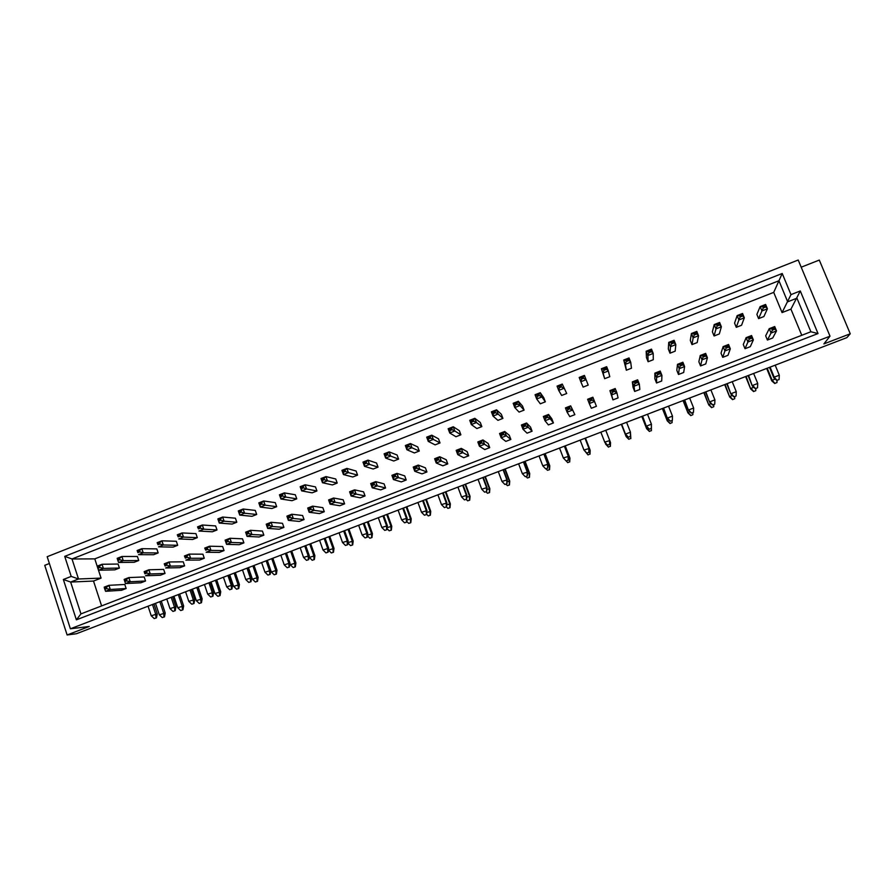 <?xml version="1.0" encoding="UTF-8"?>
<svg xmlns="http://www.w3.org/2000/svg" width="895" height="895" viewBox="0 0 895 895"><rect width="100%" height="100%" fill="white"/><g stroke="black" fill="none" stroke-linecap="round" stroke-linejoin="round"><path stroke-width="1.34" d="M850.25 333.779L846.871 337.628L76.422 633.738L67.114 634.98L89.243 626.466L70.392 628.805L830.012 336.184L823.881 343.915L850.25 333.779L819.294 260.065L801.204 267.202M49.382 563.503L44.75 565.327L67.114 634.98M830.012 336.184L798.206 260.02L47.189 556.701L70.392 628.805M63.355 579.49L71.208 576.414L64.72 556.366L782.219 273.49L790.99 294.612L800.287 290.976L818.019 333.555L76.377 619.843L63.355 579.49L70.649 582.052L80.953 613.903L810.892 331.765L796.942 298.18L787.678 301.805L778.941 280.739L72.003 558.983L78.503 578.987L70.649 582.052L93.505 581.056L101.616 605.915M801.775 335.289L790.934 309.133L782.062 312.59L773.716 292.385L782.219 273.49M773.716 292.385L94.78 558.883L72.003 558.983L64.72 556.366M782.062 312.59L790.99 294.612M790.934 309.133L800.287 290.976M94.78 558.883L101.068 578.114L78.503 578.987L71.208 576.414M101.068 578.114L93.505 581.056M736.283 327.324L741.552 325.265L744.327 317.814L738.901 319.94L736.283 327.324L734.571 323.117L737.133 315.611L742.559 313.485L744.327 317.814L741.854 314.883L739.639 315.756L740.143 317.009L742.369 316.136M758.602 318.609L763.894 316.55L767.407 308.797L761.947 310.934L758.602 318.609L756.879 314.402L760.157 306.593L765.617 304.457L767.407 308.797L764.99 305.833L762.753 306.705L763.267 307.958L765.505 307.086M714.076 335.983L719.312 333.947L721.37 326.787L715.966 328.901L714.076 335.983L712.386 331.788L714.221 324.583L719.614 322.469L721.37 326.787L718.842 323.889L716.638 324.751L717.141 326.015L719.356 325.142M691.98 344.609L697.194 342.572L698.536 335.726L693.155 337.829L691.98 344.609L690.302 340.424L691.421 333.511L696.791 331.396L698.536 335.726L695.952 332.85L693.759 333.712L694.263 334.965L696.455 334.103M669.997 353.189L675.177 351.164L675.814 344.609L670.467 346.701L669.997 353.189L668.319 349.005L668.744 342.382L674.092 340.29L675.814 344.609L673.174 341.767L670.993 342.617L671.485 343.87L673.678 343.02M648.114 361.725L653.272 359.723L653.205 353.447L647.89 355.528L648.114 361.725L646.458 357.553L646.179 351.22L651.504 349.139L653.205 353.447L650.52 350.639L648.338 351.489L648.83 352.731L651.012 351.88M626.343 370.228L631.467 368.225L630.718 362.24L625.426 364.31L626.343 370.228L623.725 360.014L629.028 357.933L630.718 362.24L627.966 359.454L625.806 360.305L626.299 361.546L628.458 360.707M604.673 378.686L609.786 376.694L608.343 370.989L603.073 373.047L604.673 378.686L601.395 368.751L606.665 366.693L608.343 370.989L605.546 368.237L603.387 369.076L603.879 370.329L606.027 369.478M583.708 378.216L583.227 376.974L581.09 377.813L581.571 379.055L583.708 378.216L586.08 379.693L580.833 381.74L583.115 387.099L588.194 385.107L584.413 375.408L588.194 385.107M561.501 386.897L561.02 385.667L558.894 386.495L559.375 387.736L561.501 386.897L563.928 388.352L558.704 390.388L561.657 395.467L566.714 393.498L562.273 384.067L566.714 393.498M539.405 395.545L538.935 394.315L536.81 395.142L537.291 396.373L539.405 395.545L541.889 396.966L536.698 398.991L540.311 403.802L545.346 401.833L543.757 397.693L540.256 392.692L541.889 396.966L545.346 401.833M517.422 404.148L516.952 402.907L514.849 403.734L515.307 404.976L517.422 404.148L519.961 405.536L514.793 407.561L519.066 412.092L524.078 410.134L522.501 405.994L518.339 401.273L519.961 405.536L524.078 410.134M495.55 412.707L495.08 411.476L492.988 412.293L493.447 413.524L495.55 412.707L498.135 414.072L493 416.074L497.922 420.348L502.912 418.401L501.345 414.262L496.535 409.809L498.135 414.072L502.912 418.401M473.779 421.221L473.321 419.99L471.24 420.807L471.699 422.037L473.779 421.221L476.431 422.563L471.318 424.554L476.878 428.548L481.846 426.613L480.302 422.496L474.831 418.301L476.431 422.563L481.846 426.613M452.132 429.689L451.673 428.459L449.592 429.276L450.051 430.506L452.132 429.689L454.828 430.998L449.737 432.99L455.947 436.726L460.88 434.802L459.348 430.674L453.25 426.758L454.828 430.998L460.88 434.802M430.584 438.125L430.126 436.894L428.067 437.7L428.515 438.93L430.584 438.125L433.325 439.411L428.269 441.392L435.104 444.86L440.016 442.935L438.494 438.83L431.77 435.171L433.325 439.411L440.016 442.935M409.138 446.515L408.691 445.285L406.632 446.09L407.08 447.321L409.138 446.515L411.935 447.768L406.901 449.737L414.363 452.948L419.263 451.046L417.752 446.929L410.391 443.54L411.935 447.768L419.263 451.046M387.803 454.861L387.367 453.631L385.32 454.436L385.756 455.656L387.803 454.861L390.656 456.092L385.644 458.05L393.733 461.003L398.599 459.101L397.1 455.007L389.124 451.863L390.656 456.092L398.599 459.101M366.581 463.162L366.144 461.943L364.097 462.737L364.545 463.957L366.581 463.162L369.478 464.371L364.489 466.317L373.193 469.014L378.037 467.134L376.549 463.028L367.957 460.153L369.478 464.371L378.037 467.134M345.459 471.43L345.022 470.211L342.998 471.005L343.434 472.224L345.459 471.43L348.401 472.605L343.445 474.551L352.753 477.001L357.564 475.111L356.098 471.027L346.902 468.398L348.401 472.605L357.564 475.111M324.438 479.653L324.001 478.433L321.987 479.217L322.424 480.436L324.438 479.653L327.436 480.805L322.502 482.741L332.403 484.933L337.202 483.065L335.748 478.982L325.937 476.599L327.436 480.805L337.202 483.065M303.517 487.831L303.092 486.611L301.089 487.406L301.514 488.614L303.517 487.831L306.571 488.961L301.66 490.885L312.154 492.832L316.931 490.975L315.487 486.902L305.083 484.766L306.571 488.961L316.931 490.975M282.708 495.975L282.283 494.767L280.28 495.539L280.706 496.759L282.708 495.975L285.807 497.083L280.918 498.996L292.005 500.697L296.76 498.851L295.328 494.778L284.33 492.888L285.807 497.083L296.76 498.851M261.989 504.075L261.575 502.867L259.584 503.65L260.009 504.858L261.989 504.075L265.144 505.16L260.277 507.062L271.946 508.528L276.678 506.682L275.257 502.621L263.678 500.976L265.144 505.16L276.678 506.682M241.381 512.141L240.968 510.933L238.987 511.705L239.401 512.913L241.381 512.141L244.57 513.204L239.737 515.095L251.987 516.314L256.697 514.48L255.288 510.418L243.138 509.02L244.57 513.204L256.697 514.48M220.875 520.174L220.461 518.955L218.492 519.726L218.906 520.935L220.875 520.174L224.108 521.203L219.286 523.083L232.118 524.067L236.806 522.244L235.407 518.194L222.676 517.03L224.108 521.203L236.806 522.244M200.458 528.151L200.055 526.942L198.097 527.714L198.5 528.923L200.458 528.151L203.747 529.169L198.947 531.037L212.35 531.787L217.004 529.974L215.628 525.924L202.326 524.996L203.747 529.169L217.004 529.974M180.152 536.105L179.738 534.897L177.792 535.657L178.194 536.866L180.152 536.105L183.475 537.089L178.709 538.958L192.66 539.472L197.303 537.66L195.938 533.621L182.077 532.928L183.475 537.089L197.303 537.66M159.936 544.015L159.534 542.806L157.587 543.567L157.99 544.764L159.936 544.015L163.315 544.977L158.56 546.834L173.071 547.113L177.691 545.312L176.337 541.274L161.917 540.815L163.315 544.977L177.691 545.312M139.81 551.879L139.419 550.682L137.483 551.432L137.886 552.64L139.81 551.879L143.234 552.819L138.512 554.665L153.571 554.721L158.169 552.931L156.826 548.903L141.857 548.669L143.234 552.819L158.169 552.931M119.796 559.711L119.404 558.514L117.48 559.263L117.871 560.46L119.796 559.711L123.264 560.628L118.554 562.474L134.16 562.295L138.736 560.516L137.405 556.489L121.899 556.489L123.264 560.628L138.736 560.516M99.871 567.508L99.479 566.311L97.566 567.061L97.958 568.258L99.871 567.508L103.384 568.403L98.696 570.238L114.851 569.835L119.404 568.056L118.084 564.04L102.03 564.264L103.384 568.403L119.404 568.056M767.407 340.044L772.709 337.986L776.513 330.915L771.031 333.041L767.407 340.044L765.672 335.815L769.241 328.678L774.712 326.552L776.513 330.915L774.108 327.995L771.87 328.868L772.396 330.132L774.634 329.259M745.009 348.714L750.29 346.678L753.355 339.899L747.907 342.013L745.009 348.714L743.286 344.497L746.128 337.661L751.576 335.547L753.355 339.899L750.894 337.023L748.668 337.885L749.182 339.149L751.42 338.276M722.724 357.351L727.982 355.315L730.32 348.837L724.894 350.941L722.724 357.351L721.023 353.145L723.138 346.6L728.552 344.486L730.32 348.837L727.803 345.985L725.588 346.846L726.102 348.11L728.317 347.249M700.55 365.943L705.775 363.918L707.408 357.731L702.004 359.824L700.55 365.943L698.861 361.737L700.259 355.483L705.652 353.391L707.408 357.731L704.835 354.912L702.631 355.774L703.134 357.027L705.338 356.176M678.488 374.49L683.69 372.477L684.608 366.581L679.238 368.662L678.488 374.49L676.81 370.295L677.504 364.332L682.874 362.251L684.608 366.581L681.979 363.795L679.786 364.645L680.289 365.898L682.482 365.048M656.538 383.004L661.707 380.99L661.92 375.385L656.572 377.455L656.538 383.004L654.871 378.809L654.86 373.137L660.197 371.056L661.92 375.385L659.246 372.633L657.064 373.472L657.556 374.725L659.738 373.886M634.689 391.462L639.835 389.47L639.354 384.145L634.04 386.204L634.689 391.462L633.045 387.278L632.34 381.885L637.643 379.827L639.354 384.145L636.625 381.415L634.454 382.266L634.947 383.519L637.117 382.668M612.952 399.886L618.076 397.906L616.901 392.86L611.609 394.908L612.952 399.886L609.92 390.6L615.212 388.542L616.901 392.86L614.596 391.417L614.115 390.164L611.956 391.003L612.437 392.256L614.596 391.417M592.21 400.11L591.718 398.868L589.57 399.696L590.051 400.949L592.21 400.11L594.56 401.531L589.302 403.567L591.326 408.265L596.417 406.296L592.882 397.223L596.417 406.296M569.925 408.769L569.444 407.516L567.307 408.355L567.788 409.597L569.925 408.769L572.33 410.156L567.094 412.181L569.802 416.611L574.87 414.642L570.674 405.849L574.87 414.642M547.751 417.372L547.281 416.13L545.144 416.958L545.626 418.2L547.751 417.372L550.212 418.737L545.01 420.762L548.378 424.912L553.423 422.955L551.835 418.793L548.568 414.441L550.212 418.737L553.423 422.955M525.689 425.942L525.22 424.7L523.105 425.517L523.575 426.758L525.689 425.942L528.207 427.273L523.027 429.287L527.065 433.169L532.089 431.222L530.511 427.06L526.584 422.988L528.207 427.273L532.089 431.222M503.751 434.467L503.281 433.225L501.178 434.041L501.636 435.283L503.751 434.467L506.324 435.775L501.166 437.778L505.854 441.392L510.855 439.445L509.289 435.294L504.702 431.491L506.324 435.775L510.855 439.445M481.913 442.947L481.443 441.705L479.351 442.522L479.809 443.763L481.913 442.947L484.531 444.222L479.407 446.213L484.743 449.57L489.722 447.634L488.167 443.495L482.931 439.948L484.531 444.222L489.722 447.634M460.187 451.382L459.728 450.151L457.636 450.957L458.095 452.199L460.187 451.382L462.86 452.635L457.759 454.615L463.733 457.703L468.689 455.79L467.145 451.651L461.272 448.373L462.86 452.635L468.689 455.79M438.561 459.784L438.114 458.542L436.033 459.348L436.491 460.589L438.561 459.784L441.291 461.014L436.212 462.983L442.835 465.803L447.757 463.901L446.236 459.761L439.725 456.752L441.291 461.014L447.757 463.901M417.048 468.13L416.6 466.899L414.542 467.705L414.989 468.935L417.048 468.13L419.833 469.338L414.777 471.296L422.026 473.869L426.926 471.967L425.416 467.839L418.278 465.087L419.833 469.338L426.926 471.967M395.646 476.442L395.198 475.223L393.151 476.017L393.599 477.248L395.646 476.442L398.488 477.628L393.453 479.575L401.318 481.89L406.207 480L404.708 475.883L396.944 473.377L398.488 477.628L406.207 480M374.345 484.721L373.909 483.49L371.861 484.284L372.309 485.515L374.345 484.721L377.231 485.873L372.231 487.809L380.722 489.878L385.577 487.988L384.089 483.882L375.71 481.633L377.231 485.873L385.577 487.988M353.156 492.955L352.719 491.724L350.683 492.518L351.12 493.738L353.156 492.955L356.087 494.074L351.108 496.009L360.215 497.821L365.048 495.942L363.571 491.836L354.577 489.845L356.087 494.074L365.048 495.942M332.067 501.144L331.631 499.913L329.606 500.697L330.042 501.927L332.067 501.144L335.054 502.24L330.098 504.165L339.798 505.731L344.609 503.863L343.154 499.757L333.555 498.012L335.054 502.24L344.609 503.863M311.08 509.289L310.654 508.069L308.641 508.852L309.066 510.072L311.08 509.289L314.123 510.363L309.189 512.276L319.493 513.596L324.281 511.739L322.826 507.644L312.623 506.145L314.123 510.363L324.281 511.739M290.204 517.399L289.779 516.18L287.776 516.952L288.201 518.183L290.204 517.399L293.28 518.451L288.38 520.353L299.277 521.427L304.043 519.581L302.599 515.498L291.815 514.233L293.28 518.451L304.043 519.581M269.417 525.466L269.003 524.246L267.001 525.029L267.426 526.249L269.417 525.466L272.55 526.495L267.672 528.397L279.15 529.225L283.905 527.39L282.473 523.306L271.095 522.288L272.55 526.495L283.905 527.39M248.743 533.498L248.329 532.279L246.338 533.051L246.763 534.27L248.743 533.498L251.92 534.505L247.065 536.385L259.136 536.989L263.857 535.154L262.436 531.082L250.477 530.299L251.92 534.505L263.857 535.154M228.169 541.486L227.755 540.278L225.775 541.039L226.189 542.258L228.169 541.486L231.391 542.471L226.558 544.35L239.2 544.708L243.899 542.885L242.5 538.812L229.959 538.275L231.391 542.471L243.899 542.885M207.685 549.44L207.282 548.232L205.313 548.993L205.727 550.201L207.685 549.44L210.963 550.403L206.152 552.271L219.364 552.394L224.041 550.582L222.654 546.521L209.542 546.207L210.963 550.403L224.041 550.582M187.312 557.361L186.91 556.142L184.952 556.903L185.355 558.122L187.312 557.361L190.635 558.29L185.847 560.147L199.619 560.046L204.273 558.245L202.908 554.184L189.225 554.106L190.635 558.29L204.273 558.245M167.029 565.237L166.627 564.029L164.68 564.779L165.083 565.987L167.029 565.237L170.397 566.143L165.631 567.989L179.973 567.654L184.605 565.864L183.24 561.814L168.998 561.97L170.397 566.143L184.605 565.864M146.847 573.068L146.456 571.86L144.52 572.621L144.912 573.818L146.847 573.068L150.259 573.963L145.516 575.798L160.418 575.239L165.027 573.449L163.673 569.399L148.872 569.791L150.259 573.963L165.027 573.449M126.766 580.866L126.374 579.669L124.439 580.419L124.841 581.616L126.766 580.866L130.222 581.739L125.501 583.562L140.94 582.779L145.538 581L144.196 576.962L128.846 577.577L130.222 581.739L145.538 581M106.785 588.63L106.382 587.433L104.469 588.172L104.86 589.38L106.785 588.63L110.275 589.481L105.588 591.304L121.563 590.286L126.139 588.518L124.808 584.48L108.921 585.319L110.275 589.481L126.139 588.518M818.019 333.555L810.892 331.765M76.377 619.843L80.953 613.903M777.005 380.33L779.075 379.536L777.005 380.33L774.197 377.164L779.299 375.206L779.075 379.536M776.882 380.509L773.783 377.779L769.521 367.364M770.092 367.14L774.197 377.164L773.783 377.779M775.182 365.182L779.299 375.206M772.396 330.132L771.031 333.041L769.241 328.678L771.87 328.868M774.712 326.552L774.108 327.995M774.902 383.362L776.949 382.579L774.902 383.362L772.15 380.252L775.249 379.066M774.79 383.53L771.747 380.845L766.679 368.449M767.228 368.237L772.15 380.252L771.747 380.845M763.267 307.958L761.947 310.934L760.157 306.593L762.753 306.705M777.05 380.442L776.949 382.579M765.617 304.457L764.99 305.833M755.469 388.564L757.528 387.781L755.469 388.564L752.65 385.421L757.729 383.474L757.528 387.781M755.369 388.732L752.315 386.002L748.086 375.598M748.578 375.408L752.315 386.002M753.646 373.461L757.729 383.474M749.182 339.149L747.907 342.013L746.128 337.661L748.668 337.885M751.576 335.547L750.894 337.023M753.747 391.451L755.772 390.679L753.747 391.451L750.972 388.352L753.758 387.289M753.646 391.607L750.659 388.922L745.625 376.538M746.106 376.359L750.659 388.922M740.143 317.009L738.901 319.94L737.133 315.611L739.639 315.756M755.872 388.542L755.772 390.679M742.559 313.485L741.854 314.883M734.034 396.765L736.093 395.982L734.034 396.765L731.215 393.632L736.261 391.697L736.093 395.982M733.956 396.933L730.946 394.192L726.751 383.798M727.176 383.631L730.946 394.192M732.222 381.695L736.261 391.697M726.102 348.11L724.894 350.941L723.138 346.6L725.588 346.846M728.552 344.486L727.803 345.985M691.477 413.054L693.513 412.271L691.477 413.054L688.635 409.944L693.647 408.019L693.513 412.271M691.432 413.188L688.524 410.436L684.395 400.076M684.664 399.975L688.524 410.436M689.665 398.051L693.647 408.019M680.289 365.898L679.238 368.662L677.504 364.332L679.786 364.645M682.874 362.251L681.979 363.795M649.322 429.175L651.336 428.403L649.322 429.175L646.47 426.087L651.426 424.196L651.336 428.526M649.322 429.298L646.492 426.535L642.442 416.197M642.565 416.153L646.492 426.535M647.51 414.251L651.426 424.196L651.336 428.403M634.947 383.519L634.04 386.204L632.34 381.885L634.454 382.266M637.643 379.827L636.625 381.415M607.56 445.151L609.562 444.39L607.56 445.151L604.696 442.096L609.763 440.597L605.758 430.294L609.607 440.206L609.562 444.39M590.051 400.949L589.302 403.567L587.623 399.259L592.882 397.223L591.718 398.868M600.858 432.184L604.863 442.477L607.604 445.262M609.763 440.597L609.607 444.502M587.623 399.259L589.57 399.696M732.681 399.506L734.705 398.734L732.681 399.506L729.906 396.418L732.367 395.478M732.602 399.662L729.66 396.955L724.67 384.593M725.073 384.436L729.66 396.955M717.141 326.015L715.966 328.901L714.221 324.583L716.638 324.751M734.795 396.608L734.705 398.734M719.614 322.469L718.842 323.889M690.85 415.493L692.853 414.732L690.85 415.493L688.065 412.438L689.9 411.734M690.817 415.627L687.953 412.919L683.053 400.591M683.31 400.49L687.953 412.919M671.485 343.87L670.467 346.701L668.744 342.382L670.993 342.617M692.92 412.629L692.853 414.732M674.092 340.29L673.174 341.767M649.423 431.334L651.403 430.584L649.423 431.334L646.615 428.302L647.835 427.844M649.423 431.457L646.649 428.727L641.816 416.443M641.939 416.399L646.649 428.727M651.392 426.479L651.403 430.696M651.403 426.21L651.403 430.584M626.299 361.546L625.426 364.31L623.725 360.014L625.806 360.305M629.028 357.933L627.966 359.454M608.365 447.03L610.334 446.281L608.365 447.03L605.546 444.021L606.161 443.786M610.524 442.555L605.77 430.294L610.524 442.555L610.379 446.392M581.571 379.055L580.833 381.74L579.177 377.455L584.413 375.408L583.227 376.974M605.009 442.611L608.41 447.142M609.685 442.443L610.379 442.175L610.334 446.281M579.177 377.455L581.09 377.813M712.7 404.932L714.747 404.148L712.7 404.932L709.869 401.799L714.904 399.875L714.747 404.148M712.644 405.077L709.69 402.336L705.528 391.954M705.864 391.82L709.69 402.336M710.887 389.896L714.904 399.875M703.134 357.027L702.004 359.824L700.259 355.483L702.631 355.774M705.652 353.391L704.835 354.912M670.344 421.131L672.369 420.359L670.344 421.131L667.502 418.032L672.481 416.13L672.369 420.359M670.333 421.265L667.457 418.502L663.363 408.154M663.564 408.086L667.457 418.502M668.543 406.173L672.481 416.13M657.556 374.725L656.572 377.455L654.86 373.137L657.064 373.472M660.197 371.056L659.246 372.633M628.391 437.185L630.404 436.413L628.391 437.185L625.538 434.109L630.472 432.218L630.427 436.536M628.413 437.297L625.627 434.522L621.611 424.208M621.656 424.185L625.627 434.522M626.59 422.295L630.472 432.218L630.404 436.413M612.437 392.256L611.609 394.908L609.92 390.6L611.956 391.003M615.212 388.542L614.115 390.164M586.829 453.083L588.821 452.322L586.829 453.083L583.954 450.04L589.067 448.529L585.106 438.237M567.788 409.597L567.094 412.181L565.439 407.885L570.674 405.849L569.444 407.516M580.15 440.139L583.954 450.04L586.896 453.183M585.028 438.259L588.854 448.16L588.821 452.322M589.067 448.529L588.888 452.422M565.439 407.885L567.307 408.355M711.715 407.516L713.729 406.744L711.715 407.516L708.941 404.45L711.077 403.634M711.659 407.661L708.762 404.954L703.806 392.614M704.141 392.491L708.762 404.954M694.263 334.965L693.155 337.829L691.421 333.511L693.759 333.712M713.807 404.629L713.729 406.744M696.791 331.396L695.952 332.85M670.087 423.436L672.078 422.675L670.087 423.436L667.29 420.393L668.811 419.811M670.075 423.559L667.256 420.84L662.378 408.534M662.58 408.467L667.256 420.84M648.83 352.731L647.89 355.528L646.179 351.22L648.338 351.489M672.134 420.572L672.078 422.675M651.504 349.139L650.52 350.639M628.849 439.199L630.818 438.449L628.849 439.199L626.03 436.178L626.947 435.831M628.872 439.322L626.131 436.581L621.343 424.308M621.387 424.286L626.131 436.581M630.494 434.478L630.841 438.561M630.528 433.404L630.818 438.449M603.879 370.329L603.073 373.047L601.395 368.751L603.387 369.076M606.665 366.693L605.546 368.237M587.981 454.828L589.939 454.078L587.981 454.828L585.475 451.706M588.988 450.364L590.185 450.342L585.464 438.102M559.375 387.736L558.704 390.388L557.059 386.114L562.273 384.067L561.02 385.667M584.871 451.091L588.049 454.928M585.397 438.125L589.973 449.995L589.939 454.078M590.185 450.342L590.006 454.179M557.059 386.114L558.894 386.495M566.199 460.981L568.18 460.22L566.199 460.981L563.313 457.938L568.482 456.416L564.544 446.135M545.626 418.2L545.01 420.762L543.366 416.466L548.568 414.441L547.281 416.13M559.543 448.059L563.313 457.938L566.278 461.07M564.398 446.191L568.191 456.081L568.18 460.22M568.482 456.416L568.258 460.31M543.366 416.466L545.144 416.958M525.22 476.655L527.3 475.983L525.22 476.655L522.333 473.645L527.58 472.079L523.709 461.831M501.636 435.283L501.166 437.778L499.555 433.493L504.702 431.491L503.281 433.225M518.608 463.789L522.333 473.645M523.43 461.943L527.144 471.799L527.177 475.905M527.58 472.079L527.3 475.983M499.555 433.493L501.178 434.041M484.62 492.183L486.723 491.5L484.62 492.183L481.723 489.196L487.059 487.596L483.244 477.382M458.095 452.199L457.759 454.615L456.17 450.353L461.272 448.373L459.728 450.151M478.064 479.373L481.723 489.196M482.83 477.538L486.5 487.372L486.567 491.444M487.059 487.596L486.723 491.5M456.17 450.353L457.636 450.957M545.659 468.835L547.74 468.163L545.659 468.835L542.773 465.814L547.975 464.27L544.082 454M523.575 426.758L523.027 429.287L521.405 425.002L526.584 422.988L525.22 424.7M539.025 455.947L542.773 465.814M543.869 454.089L547.617 463.957L547.628 468.085M547.975 464.27L547.74 468.163M521.405 425.002L523.105 425.517M504.869 484.441L506.973 483.759L504.869 484.441L501.972 481.443L507.275 479.854L503.426 469.629M479.809 443.763L479.407 446.213L477.807 441.951L482.931 439.948L481.443 441.705M498.291 471.598L501.972 481.443M503.079 469.763L506.771 479.597L506.827 483.692M507.275 479.854L506.973 483.759M477.807 441.951L479.351 442.522M464.46 499.902L466.586 499.209L464.46 499.902L461.551 496.915L466.933 495.304L463.162 485.101M436.491 460.589L436.212 462.983L434.646 458.721L439.725 456.752L438.114 458.542M457.927 487.115L461.551 496.915M462.681 485.291L466.306 495.103L466.396 499.153M466.933 495.304L466.586 499.209M434.646 458.721L436.033 459.348M567.687 462.581L569.645 461.842L567.687 462.581L564.868 459.594L567.777 462.67M568.381 458.251L569.936 458.095L565.248 445.867M537.291 396.373L536.698 398.991L535.065 394.729L540.256 392.692L538.935 394.315M565.114 445.923L569.645 457.77L569.645 461.842M569.936 458.095L569.723 461.932M535.065 394.729L536.81 395.142M527.39 477.986L529.448 477.326L527.39 477.986L525.958 476.498M527.446 473.925L529.706 473.489L525.096 461.294M493.447 413.524L493 416.074L491.4 411.823L496.535 409.809L495.08 411.476M524.828 461.406L529.292 473.209L529.325 477.248M529.706 473.489L529.448 477.326M491.4 411.823L492.988 412.293M487.462 493.257L489.531 492.586L487.462 493.257L486.019 491.78M486.902 489.442L489.856 488.748L485.314 476.587M450.051 430.506L449.737 432.99L448.16 428.75L453.25 426.758L451.673 428.459M484.911 476.744L489.308 488.525L489.375 492.53M489.856 488.748L489.531 492.586M448.16 428.75L449.592 429.276M547.494 470.3L549.541 469.651L547.494 470.3L546.062 468.801M547.863 466.105L549.776 465.803L545.133 453.597M515.307 404.976L514.793 407.561L513.171 403.298L518.339 401.273L516.952 402.907M544.921 453.675L549.429 465.512L549.44 469.562M549.776 465.803L549.541 469.651M513.171 403.298L514.849 403.734M507.387 485.638L509.445 484.978L507.387 485.638L505.943 484.15M507.129 481.7L509.736 481.13L505.16 468.958M471.699 422.037L471.318 424.554L469.73 420.303L474.831 418.301L473.321 419.99M504.825 469.092L509.255 480.883L509.3 484.911M509.736 481.13L509.445 484.978M469.73 420.303L471.24 420.807M467.637 500.842L469.718 500.16L467.637 500.842L466.194 499.365M466.765 497.15L470.054 496.322L465.557 484.184M428.515 438.93L428.269 441.392L426.702 437.152L431.77 435.171L430.126 436.894M465.098 484.363L469.45 496.121L469.539 500.115M470.054 496.322L469.718 500.16M426.702 437.152L428.067 437.7M424.431 515.218L426.568 514.524L424.431 515.218L421.511 512.264L426.982 510.609L423.268 500.439M393.599 477.248L393.453 479.575L391.909 475.334L396.944 473.377L395.198 475.223M417.943 502.487L421.511 512.264M422.653 500.674L426.221 510.452L426.344 514.48M426.982 510.609L426.568 514.524M391.909 475.334L393.151 476.017M384.772 530.388L386.92 529.683L384.772 530.388L381.829 527.457L387.378 525.768L383.731 515.632M351.12 493.738L351.108 496.009L349.598 491.78L354.577 489.845L352.719 491.724M378.328 517.713L381.829 527.457M382.993 515.923L386.506 525.667L386.662 529.661M387.378 525.768L386.92 529.683M349.598 491.78L350.683 492.518M345.459 545.424L347.64 544.719L345.459 545.424L342.517 542.515L348.155 540.793L344.564 530.69M309.066 510.072L309.189 512.276L307.701 508.058L312.623 506.145L310.654 508.069M339.071 532.793L342.517 542.515M343.691 531.026L347.148 540.748L347.349 544.708M348.155 540.793L347.64 544.719M307.701 508.058L308.641 508.852M306.515 560.326L308.708 559.61L306.515 560.326L303.562 557.44L309.278 555.683L305.743 545.603M267.426 526.249L267.672 528.397L266.218 524.19L271.095 522.288L269.003 524.246M300.172 547.751L303.562 557.44M304.747 545.984L308.148 555.683L308.383 559.61M309.278 555.683L308.708 559.61M266.218 524.19L267.001 525.029M267.929 575.082L270.145 574.366L267.929 575.082L264.965 572.218L270.76 570.439L267.281 560.393M226.189 542.258L226.558 544.35L225.126 540.155L229.959 538.275L227.755 540.278M261.631 562.563L264.965 572.218M266.162 560.818L269.507 570.484L269.775 574.377M270.76 570.439L270.145 574.366M225.126 540.155L225.775 541.039M229.691 589.715L231.917 588.988L229.691 589.715L226.715 586.874L232.577 585.062L229.165 575.037M185.355 558.122L184.437 555.974L189.225 554.106L186.91 556.142M223.437 577.241L226.715 586.874M227.923 575.519L231.212 585.151L231.525 589.011M232.577 585.062L231.917 588.988M184.437 555.974L184.952 556.903M191.787 604.215L194.036 603.476L191.787 604.215L188.8 601.395L194.752 599.549L191.385 589.559M144.912 573.818L144.14 571.636L148.872 569.791L146.456 571.86M185.578 591.785L188.8 601.395M190.031 590.073L193.264 599.684L193.611 603.521M194.752 599.549L194.036 603.476M144.14 571.636L144.52 572.621M154.231 618.579L156.491 617.841L154.231 618.579L151.233 615.782L157.251 613.914L153.951 603.946M104.469 588.172L104.223 587.142L108.921 585.319L106.382 587.433M148.067 606.206L151.233 615.782M152.474 604.505L155.652 614.093L156.032 617.897M157.251 613.914L156.491 617.841M104.86 589.38L105.588 591.304M428.246 515.9L430.35 515.218L428.246 515.9L426.602 514.222M426.781 512.455L430.741 511.369L426.322 499.265M385.756 455.656L385.644 458.05L384.112 453.821L389.124 451.863L387.367 453.631M425.729 499.488L430.014 511.213L430.137 515.173M430.741 511.369L430.35 515.218M384.112 453.821L385.32 454.436M389.213 530.813L391.339 530.131L389.213 530.813L387.043 528.643M387.166 527.625L391.786 526.282L387.434 514.211M343.434 472.224L343.445 474.551L341.935 470.334L346.902 468.398L345.022 470.211M386.718 514.491L390.925 526.182L391.093 530.108M391.786 526.282L391.339 530.131M341.935 470.334L342.998 471.005M350.538 545.603L352.675 544.91L350.538 545.603L347.864 542.963M347.909 542.65L353.178 541.05L348.893 529.023M301.514 488.614L301.66 490.885L300.172 486.69L305.083 484.766L303.092 486.611M348.054 529.348L352.194 541.005L352.395 544.898M353.178 541.05L352.675 544.91M300.172 486.69L301.089 487.406M312.21 560.259L314.358 559.554L312.21 560.259L309.301 557.428L314.906 555.694L310.699 543.701M260.009 504.858L260.277 507.062L258.823 502.878L263.678 500.976L261.575 502.867M309.111 556.858L309.301 557.428M309.737 544.07L313.821 555.694L314.044 559.554M314.906 555.694L314.358 559.554M258.823 502.878L259.584 503.65M274.217 574.78L276.387 574.075L274.217 574.78L271.308 571.972L276.991 570.216L272.841 558.245M218.906 520.935L219.286 523.083L217.865 518.91L222.676 517.03L220.461 518.955M267.303 560.382L271.308 571.972M271.767 558.67L275.772 570.26L276.04 574.087M276.991 570.216L276.387 574.075M217.865 518.91L218.492 519.726M236.571 589.178L238.752 588.462L236.571 589.178L233.651 586.382L239.401 584.603L235.329 572.666M178.194 536.866L177.299 534.796L182.077 532.928L179.738 534.897M229.702 574.825L233.651 586.382M234.132 573.124L238.081 584.692L238.372 588.485M239.401 584.603L238.752 588.462M177.299 534.796L177.792 535.657M199.249 603.443L201.453 602.727L199.249 603.443L196.318 600.668L202.147 598.856L198.142 586.963M137.886 552.64L137.136 550.526L141.857 548.669L139.419 550.682M192.436 589.156L196.318 600.668M196.822 587.467L200.715 598.99L201.039 602.76M202.147 598.856L201.453 602.727M137.136 550.526L137.483 551.432M162.263 617.584L164.479 616.856L162.263 617.584L159.321 614.831L165.217 612.997L161.279 601.127M97.566 567.061L97.342 566.099L102.03 564.264L99.479 566.311M155.506 603.342L159.321 614.831M159.847 601.675L163.673 613.164L164.031 616.912M165.217 612.997L164.479 616.856M97.958 568.258L98.696 570.238M444.401 507.577L446.527 506.883L444.401 507.577L441.481 504.612L446.907 502.968L443.17 492.787M414.989 468.935L414.777 471.296L413.233 467.045L418.278 465.087L416.6 466.899M437.89 494.812L441.481 504.612M442.622 493L446.225 502.8L446.325 506.839M446.907 502.968L446.527 506.883M413.233 467.045L414.542 467.705M404.551 522.814L406.699 522.121L404.551 522.814L401.631 519.872L407.135 518.205L403.455 508.047M372.309 485.515L372.231 487.809L370.709 483.568L375.71 481.633L373.909 483.49M398.096 510.116L401.631 519.872M402.772 508.315L406.319 518.082L406.464 522.087M407.135 518.205L406.699 522.121M370.709 483.568L371.861 484.284M365.07 537.929L367.23 537.213L365.07 537.929L362.128 535.009L367.722 533.297L364.097 523.172M330.042 501.927L330.098 504.165L328.599 499.936L333.555 498.012L331.631 499.913M358.66 525.264L362.128 535.009M363.292 523.486L366.782 533.23L366.961 537.201M367.722 533.297L367.23 537.213M328.599 499.936L329.606 500.697M325.948 552.886L328.129 552.181L325.948 552.886L322.994 550L328.666 548.255L325.109 538.163M288.201 518.183L288.38 520.353L286.903 516.146L291.815 514.233L289.779 516.18M319.582 540.289L322.994 550M324.18 538.521L327.604 548.232L327.827 552.17M328.666 548.255L328.129 552.181M286.903 516.146L287.776 516.952M287.183 567.721L289.387 567.005L287.183 567.721L284.218 564.846L289.969 563.078L286.467 553.009M246.763 534.27L247.065 536.385L245.622 532.189L250.477 530.299L248.329 532.279M280.862 555.168L284.218 564.846M285.416 553.423L288.783 563.1L289.04 567.016M289.969 563.078L289.387 567.005M245.622 532.189L246.338 533.051M248.765 582.421L250.98 581.694L248.765 582.421L245.789 579.568L251.629 577.767L248.183 567.732M205.727 550.201L204.731 548.087L209.542 546.207L207.282 548.232M242.489 569.914L245.789 579.568M246.998 568.18L250.32 577.834L250.611 581.716M251.629 577.767L250.98 581.694M204.731 548.087L205.313 548.993M210.694 596.976L212.932 596.249L210.694 596.976L207.718 594.157L213.625 592.322L210.235 582.309M165.083 565.987L164.244 563.816L168.998 561.97L166.627 564.029M204.463 584.536L207.718 594.157M208.938 582.813L212.193 592.434L212.518 596.283M213.625 592.322L212.932 596.249M164.244 563.816L164.68 564.779M172.97 611.419L175.219 610.67L172.97 611.419L169.983 608.611L175.957 606.743L172.623 596.764M124.439 580.419L124.136 579.412L128.846 577.577L126.374 579.669M166.783 599.012L169.983 608.611M171.213 597.312L174.413 606.911L174.782 610.726M175.957 606.743L175.219 610.67M124.841 581.616L125.501 583.562M447.892 508.382L449.984 507.711L447.892 508.382L446.448 506.917M446.728 504.814L450.353 503.863L445.9 491.735M407.08 447.321L406.901 449.737L405.357 445.509L410.391 443.54L408.691 445.285M445.363 491.948L449.693 503.684L449.793 507.655M450.353 503.863L449.984 507.711M405.357 445.509L406.632 446.09M408.691 523.374L410.794 522.691L408.691 523.374L406.777 521.449M406.934 520.051L411.219 518.843L406.833 506.749M364.545 463.957L364.489 466.317L362.978 462.1L367.957 460.153L366.144 461.943M406.173 507.006L410.425 518.72L410.57 522.658M411.219 518.843L410.794 522.691M362.978 462.1L364.097 462.737M369.836 538.231L371.962 537.537L369.836 538.231L367.409 535.814M367.498 535.154L372.432 533.677L368.113 521.628M322.424 480.436L322.502 482.741L321.003 478.534L325.937 476.599L324.001 478.433M367.342 521.93L371.526 533.61L371.693 537.515M372.432 533.677L371.962 537.537M321.003 478.534L321.987 479.217M331.329 552.953L333.477 552.249L331.329 552.953L328.431 550.101L334.003 548.389L329.752 536.373M280.706 496.759L280.918 498.996L279.453 494.801L284.33 492.888L282.283 494.767M328.845 536.72L332.962 548.366L333.175 552.249M334.003 548.389L333.477 552.249M279.453 494.801L280.28 495.539M293.168 567.542L295.339 566.826L293.168 567.542L290.26 564.711L295.909 562.977L291.725 550.996M239.401 512.913L239.737 515.095L238.294 510.922L243.138 509.02L240.968 510.933M289.89 563.637L290.26 564.711M290.707 551.387L294.757 562.989L295.003 566.837M295.909 562.977L295.339 566.826M238.294 510.922L238.987 511.705M255.355 581.996L257.536 581.28L255.355 581.996L252.435 579.188L258.152 577.42L254.046 565.472M198.5 528.923L197.538 526.875L202.326 524.996L200.055 526.942M248.463 567.62L252.435 579.188M252.905 565.908L256.887 577.488L257.167 581.303M258.152 577.42L257.536 581.28M197.538 526.875L198.097 527.714M217.865 596.327L220.069 595.611L217.865 596.327L214.945 593.542L220.729 591.74L216.691 579.837M157.99 544.764L157.173 542.683L161.917 540.815L159.534 542.806M211.03 582.007L214.945 593.542M215.438 580.318L219.353 591.852L219.667 595.645M220.729 591.74L220.069 595.611M157.173 542.683L157.587 543.567M180.712 610.535L182.927 609.808L180.712 610.535L177.781 607.772L183.643 605.937L179.66 594.067M117.48 559.263L117.189 558.335L121.899 556.489L119.404 558.514M173.932 596.26L177.781 607.772M178.295 594.582L182.155 606.094L182.502 609.853M183.643 605.937L182.927 609.808M117.871 560.46L118.554 562.474"/></g></svg>
